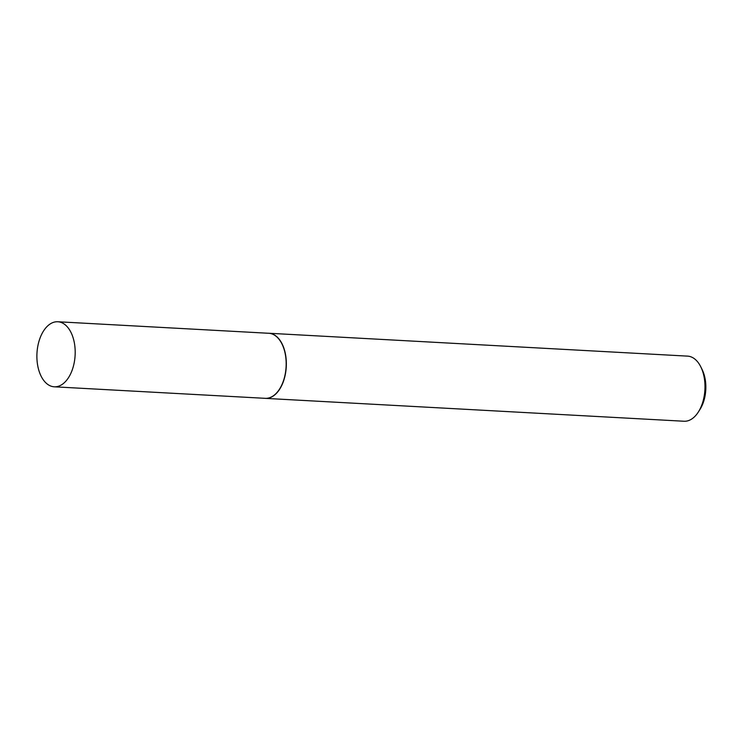 <?xml version="1.0" encoding="UTF-8"?>
<svg xmlns="http://www.w3.org/2000/svg" width="743" height="743" viewBox="0 0 743 743"><rect width="100%" height="100%" fill="white"/><g stroke="black" fill="none" stroke-linecap="round" stroke-linejoin="round"><path stroke-width="1.11" d="M54.267 386.806L265.242 398.332A32.571 19.104 -86.9 0 0 281.495 385.589A32.571 19.104 -86.9 0 0 284.792 351.866A32.571 19.104 -86.9 0 0 268.799 333.282L57.815 321.756A32.571 19.104 -86.9 0 0 41.571 334.499A32.571 19.104 -86.9 0 0 38.264 368.222A32.571 19.104 -86.9 0 0 54.267 386.806A32.571 19.104 -86.9 0 0 70.511 374.063A32.571 19.104 -86.9 0 0 73.817 340.34A32.571 19.104 -86.9 0 0 57.815 321.756M264.536 398.294A32.608 19.123 -86.9 0 0 265.39 398.369A32.608 19.123 -86.9 0 0 281.662 385.617A32.608 19.123 -86.9 0 0 284.959 351.857A32.608 19.123 -86.9 0 0 268.947 333.254A32.608 19.123 -86.9 0 0 268.093 333.245M700.863 366.977L702.219 369.754A28.689 16.829 93.1 0 1 701.726 406.282A28.689 16.829 93.1 0 1 700.064 409.291L698.411 411.901A32.608 19.123 -86.9 0 0 700.305 408.492A32.608 19.123 -86.9 0 0 700.863 366.977A32.608 19.123 -86.9 0 0 687.6 356.129L268.947 333.254M265.39 398.369L684.043 421.244A32.608 19.123 -86.9 0 0 698.411 411.901"/></g></svg>
